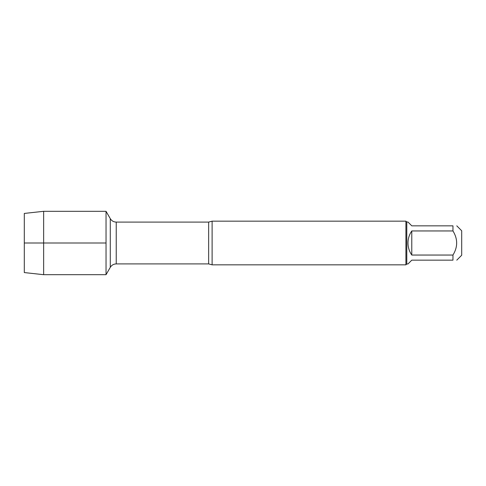 <?xml version="1.0" encoding="UTF-8"?>
<svg xmlns="http://www.w3.org/2000/svg" width="486" height="486" viewBox="0 0 486 486"><rect width="100%" height="100%" fill="white"/><g stroke="black" fill="none" stroke-linecap="round" stroke-linejoin="round"><path stroke-width="0.73" d="M212.115 221.16L212.115 264.84L405.919 264.84L405.919 221.16L212.115 221.16L208.652 222.096L116.227 222.096L116.227 263.904C113.633 263.989 111.652 265.131 110.286 267.336L110.286 218.664L106.039 211.313L106.039 274.687L106.039 211.313L43.643 211.313L43.643 274.687L106.039 274.687L110.286 267.336M456.773 225.838L461.7 230.771L461.7 255.229L456.773 260.162M411.782 260.162L407.979 263.965L406.788 263.965L406.788 222.035L407.979 222.035L411.782 225.838L452.964 225.838C457.885 225.838 457.885 225.838 452.964 225.838L452.964 230.953C457.885 238.984 457.885 247.016 452.964 255.047L452.964 260.162C457.885 260.162 457.885 260.162 452.964 260.162L411.782 260.162M411.782 230.953C409.285 234.58 408.015 238.596 407.979 243C408.015 247.404 409.285 251.42 411.782 255.047L411.782 230.953L452.964 230.953M411.782 255.047L452.964 255.047M43.643 274.687L24.3 272.573L24.3 213.427L43.643 211.313M106.039 243L24.3 243L106.039 243M212.115 264.84L208.652 263.904L208.652 222.096M208.652 263.904L116.227 263.904M116.227 222.096C113.633 222.011 111.652 220.869 110.286 218.664M406.788 222.035L405.919 221.16M406.788 263.965L405.919 264.84"/></g></svg>
